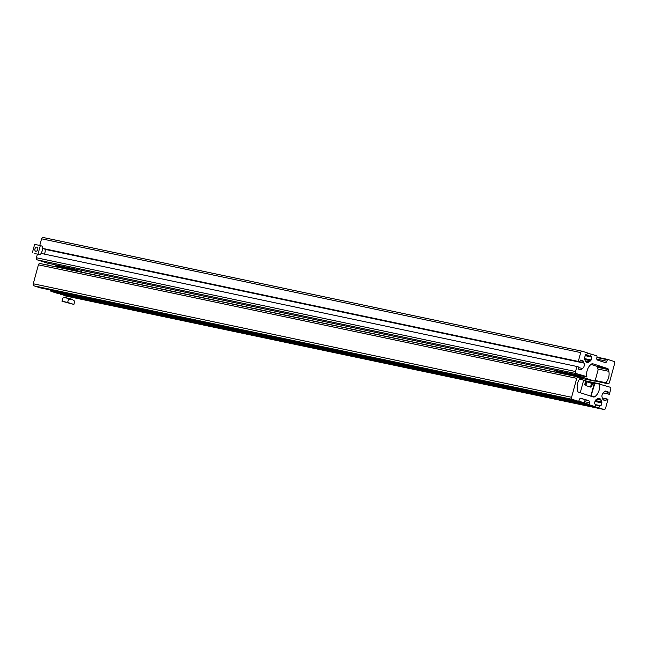 <?xml version="1.0" encoding="UTF-8"?>
<svg xmlns="http://www.w3.org/2000/svg" width="647" height="647" viewBox="0 0 647 647"><rect width="100%" height="100%" fill="white"/><g stroke="black" fill="none" stroke-linecap="round" stroke-linejoin="round"><path stroke-width="0.97" d="M583.885 399.248L581.16 398.245A1.747 1.31 101.9 0 0 581.063 398.22A1.747 1.31 101.9 0 0 579.453 399.531L578.636 401.375L572.377 399.369A1.747 1.31 101.9 0 1 571.584 397.282L576.736 378.333A1.747 1.31 101.9 0 1 578.345 377.023A1.747 1.31 101.9 0 1 578.442 377.047L580.375 378.018A10.489 7.845 101.9 0 0 577.399 389.421L577.763 391.16A1.747 1.31 101.9 0 0 578.588 392.203L593.364 396.943A2.62 1.957 101.9 0 0 593.509 396.983A2.62 1.957 101.9 0 0 594.852 396.66A10.489 7.845 -78.1 0 0 599.413 384.124L609.943 387.149A1.747 1.31 -78.1 0 1 610.736 389.235L609.361 394.29L607.8 393.788L608.018 391.75L605.867 391.063A1.31 0.979 -78.1 0 0 605.107 391.217L603.675 392.3A3.931 2.944 101.9 0 0 602.22 397.662L602.883 399.409A1.31 0.979 101.9 0 0 603.441 399.992L605.616 400.687L606.433 398.843L607.986 399.345L605.584 408.192A1.747 1.31 101.9 0 1 603.974 409.502A1.747 1.31 101.9 0 1 603.877 409.47L598.887 407.877L599.462 405.766L601.014 405.806L601.799 402.903A1.31 0.979 -78.1 0 0 601.767 401.924L601.103 400.178A3.931 2.944 101.9 0 0 599.421 398.431A3.931 2.944 101.9 0 0 599.203 398.366A3.931 2.944 101.9 0 0 597.132 398.9L595.701 399.975A1.31 0.979 101.9 0 0 595.183 400.784L594.399 403.688L595.717 404.569L595.143 406.672L56.823 293.164L50.895 291.263L50.806 290.341M584.775 399.409L583.643 399.167M585.025 399.49L588.641 400.647A1.747 1.31 -78.1 0 1 589.433 402.733L584.613 401.714M578.248 377.007L40.114 263.531A1.747 1.31 101.9 0 0 40.017 263.507A1.747 1.31 101.9 0 0 38.408 264.817L33.264 283.774A1.747 1.31 101.9 0 0 34.048 285.861L40.34 287.875M609.361 394.29L603.012 392.947M607.8 393.788L603.133 392.802M606.433 398.843L602.341 397.978M603.877 409.47L65.557 295.962A1.747 1.31 101.9 0 0 65.654 295.986A1.747 1.31 101.9 0 0 65.751 296.002M65.557 295.962L60.672 293.973M598.887 407.877L60.567 294.361M599.462 405.766L595.612 404.957M595.143 406.672L589.223 404.771L589.433 402.733M64.368 268.642L42.791 264.097M64.474 268.489L66.099 269.006M49.504 265.335L46.794 264.76M73.653 270.6L65.032 268.157L60.527 267.308L61.635 267.826M52.383 290.56L55.844 291.538L52.383 290.56M53.531 290.851L55.407 291.53M52.27 290.56L53.458 291.037M58.06 291.757L61.522 292.735L58.06 291.757M59.209 292.048L61.085 292.727M57.947 291.757L59.136 292.234M169.829 315.655L166.368 314.677L169.91 315.55M169.789 315.51L167.953 314.976M166.691 314.685L167.88 315.162M590.662 386.502A43.705 2.224 -164.8 0 1 591.609 386.809L592.636 383.024L585.907 381.536M585.05 384.706L585.729 380.808A43.705 2.224 15.2 0 0 583.659 380.169L580.246 392.737M585.98 384.997A43.705 2.224 -164.8 0 0 584.694 384.593L585.729 380.808M590.816 396.126L594.229 383.558L594.65 384.156L590.889 396.328M592.636 383.024A43.705 2.224 15.2 0 1 594.229 383.558M579.542 379.061L583.659 380.169M586.853 381.787L585.826 385.58L590.509 387.084L591.536 383.291L585.907 381.552M580.496 398.261L585.147 399.757L584.298 402.871L578.968 401.205M578.499 401.496L581.96 402.474L578.499 401.496M579.647 401.787L581.524 402.466M578.386 401.496L579.575 401.973M69.334 303.128L65.865 302.27L69.334 303.128M73.895 304.438L61.975 301.235L62.848 298.032L64.886 297.466L71.922 299.221L74.761 301.235L73.895 304.438L67.652 302.432L68.525 299.229L71.922 299.221L74.761 301.235M63.705 297.774L65.962 297.628L68.525 299.229M61.975 301.235L67.652 302.432M41.198 253.43L576.914 366.477L575.539 371.532A1.747 1.302 -78.1 0 0 576.331 373.618L586.845 376.635A10.489 7.837 -78.1 0 1 591.415 364.107A2.62 1.957 101.9 0 1 592.749 363.784A2.62 1.957 101.9 0 1 592.895 363.816L607.654 368.555A1.747 1.302 101.9 0 1 608.479 369.599L608.843 371.329A10.489 7.837 101.9 0 1 605.867 382.741L607.8 383.711A1.747 1.302 101.9 0 0 607.897 383.736A1.747 1.302 101.9 0 0 609.498 382.426L614.65 363.468A1.747 1.302 101.9 0 0 613.866 361.39L607.606 359.384L606.789 361.228A1.747 1.302 101.9 0 1 605.188 362.538A1.747 1.302 101.9 0 1 605.091 362.514L597.61 360.112A1.747 1.302 -78.1 0 1 596.825 358.026L597.035 355.987L591.115 354.087L590.549 356.198L591.665 356.554L585.195 355.195M47.522 263.159L586.643 376.926L47.522 263.159L37.211 259.851A1.747 1.302 -78.1 0 1 36.418 257.765L37.389 254.19M576.914 366.477L578.475 366.978L578.256 369.016L580.399 369.704A1.31 0.979 -78.1 0 0 581.168 369.542L582.591 368.466A3.931 2.936 101.9 0 0 584.047 363.104L44.926 249.338A3.931 2.936 101.9 0 1 44.142 254.053M585.414 354.702L586.805 355.001L587.379 352.89L582.397 351.289A1.747 1.302 101.9 0 0 582.3 351.264A1.747 1.302 101.9 0 0 580.691 352.575L578.289 361.422L579.841 361.924L580.658 360.08L582.826 360.775A1.31 0.979 101.9 0 1 583.392 361.358L584.047 363.104M579.841 361.924L42.662 248.561M578.289 361.422L42.67 248.399M582.203 351.248L43.276 237.53A1.747 1.302 101.9 0 0 43.179 237.498A1.747 1.302 101.9 0 0 41.57 238.808L39.766 245.456M586.805 355.001L585.689 354.637M591.665 356.554L591.075 359.975A1.31 0.979 101.9 0 1 590.557 360.783L589.134 361.859A3.931 2.936 101.9 0 1 587.064 362.393A3.931 2.936 101.9 0 1 585.163 360.589L584.5 358.842A1.31 0.979 -78.1 0 1 584.476 357.856L585.664 354.629M590.549 356.198L585.228 355.074M591.115 354.087L587.274 353.278M578.782 376.772L575.312 375.915L578.782 376.772M574.407 375.341L575.612 375.753L574.431 375.26M574.633 375.123L575.539 375.616M580.302 378.091L594.488 381.083L595.418 379.74L598.143 369.712L596.841 366.275L591.018 364.407M567.977 373.481L576.202 375.22L594.488 381.083M554.56 370.157L554.592 370.658L575.191 375.761L562.647 372.486L562.429 373.262M554.592 370.658L562.453 373.182M576.17 374.71L576.202 375.22M573.258 374.985L574.431 374.961M575.175 376.352L575.288 375.923M35.779 251.254A2.151 1.423 107.8 0 1 35.682 251.23A2.151 1.423 107.8 0 1 34.962 248.82A2.151 1.423 107.8 0 1 36.903 247.114A2.151 1.423 107.8 0 1 36.992 247.138A2.151 1.423 107.8 0 1 37.712 249.548A2.151 1.423 107.8 0 1 35.779 251.254M34.72 253.559L40.405 254.756L34.72 253.559M40.405 254.756L42.298 250.785L42.694 246.337L40.324 245.569L34.639 244.372L32.35 252.799M40.324 245.569L38.036 253.996M601.103 400.178L596.68 399.239M588.641 400.647L585.106 399.903M572.377 399.369L34.048 285.861M571.584 397.282L33.264 283.774M576.736 378.333L38.408 264.817M594.852 396.66L591.245 395.891M599.413 384.124L585.98 381.293M599.607 383.841L586.061 380.978L599.623 383.841M608.212 392.276L604.694 391.532M608.018 391.75L605.204 391.16M606.021 400.364L603.077 399.741M601.014 405.806L595.685 404.682M601.799 402.903L594.997 401.472M601.767 401.924L595.264 400.55M589.223 404.771L50.895 291.263M589.021 404.254L50.701 290.738M40.316 287.866L578.636 401.375L40.292 287.858M82.185 270.47L80.551 272.055A12.819 0.655 -164.8 0 0 76.524 270.422A12.819 0.655 -164.8 0 0 63.058 266.661A12.819 0.655 -164.8 0 0 55.828 265.335L56.645 266.273L59.613 267.462M76.047 271.109A11.42 0.582 -164.8 0 0 75.432 270.907A11.42 0.582 -164.8 0 0 60.333 266.831A11.42 0.582 -164.8 0 0 59.661 267.47M50.442 290.002L51.631 290.252M56.119 291.199L57.308 291.449M62.031 292.444L63.94 292.848M164.864 314.127L166.053 314.377M170.776 315.372L172.603 316.068C172.207 316.286 174.205 316.957 165.64 314.604L164.168 313.771M591.043 383.137L591.18 382.644M576.558 400.938L577.747 401.189M607.8 383.711L594.593 380.929L607.897 383.736M605.907 383.105L594.722 380.743M605.867 382.741L594.941 380.428M556.824 372.389L80.721 271.918M608.843 371.329L597.885 369.016M608.479 369.599L597.197 367.221M607.654 368.555L596.841 366.275M576.331 373.618L37.211 259.851M575.539 371.532L36.418 257.765M581.168 369.542L578.111 368.903M582.591 368.466L578.313 367.561M583.392 361.358L580.181 360.678M582.826 360.775L580.327 360.242M580.691 352.575L41.57 238.808M589.134 361.859L585.389 361.075M590.557 360.783L584.775 359.562M591.075 359.975L584.435 358.575M591.868 357.079L585.074 355.648M606.789 361.228L596.801 359.117M607.201 359.708L596.955 357.548M607.582 359.376L597.06 357.16L607.606 359.384M575.725 376.465L580.432 377.905M576.857 376.594L577.973 376.942M579.243 377.306L581.896 377.961M579.672 378.875A12.819 0.655 15.2 0 1 580.771 379.393M558.029 372.737A11.42 0.582 15.2 0 1 570.646 375.397M578.345 377.023L40.017 263.507M603.974 409.502L65.654 295.986M55.658 264.874L55.828 265.335M61.74 267.421L61.619 267.882M49.746 289.646L51.21 290.479C59.783 292.832 57.785 292.161 58.181 291.934M55.424 290.843L56.896 291.676C65.46 294.029 63.463 293.358 63.859 293.131M575.862 400.582L577.334 401.415C585.899 403.768 583.901 403.097 584.298 402.871M582.3 351.264L43.179 237.498M575.992 376.23L582.826 378.091M580.796 379.401L579.971 378.487M556.638 372.446L559.574 372.64L570.686 375.406"/></g></svg>

